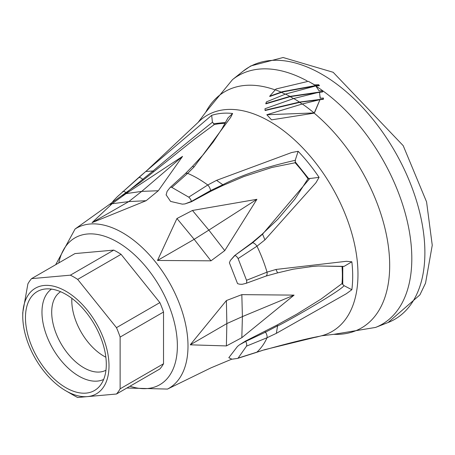 <?xml version="1.0" encoding="UTF-8"?>
<svg xmlns="http://www.w3.org/2000/svg" width="455" height="455" viewBox="0 0 455 455"><rect width="100%" height="100%" fill="white"/><g stroke="black" fill="none" stroke-linecap="round" stroke-linejoin="round"><path stroke-width="0.68" d="M314.627 84.863L318.659 84.698L319.33 85.438L315.486 85.574L282.578 91.626L269.752 96.153L276.014 88.981L308.342 81.314L314.627 84.863M319.33 85.438L319.33 85.75L315.554 85.887L282.578 91.973L269.752 96.5L269.752 96.153M289.898 96.375L265.811 103.524L265.811 103.859L290.131 96.653L322.76 91.893L322.76 91.574L289.898 96.375A136.819 78.994 -120 0 0 285.444 94.094L315.787 85.944L319.046 90.829L322.487 90.772L322.76 91.574M285.444 94.094L266.442 101.886L265.811 103.524M264.969 108.745L293.72 98.525A136.819 78.994 -120 0 1 299.453 102.074L265.1 110.201L265.1 110.531L264.969 108.745L265.1 110.201M293.72 98.525L319.512 92.12L320.155 98.178L323.471 98.064L323.391 98.957L299.453 102.079M323.471 98.064L323.471 98.388A97.814 5.705 92.4 0 0 323.391 99.287L300.874 102.091A91.421 74.643 180 0 0 299.691 102.369L265.1 110.531M323.391 98.957L323.391 99.287M314.684 112.038L314.058 112.925L266.823 114.74L302.296 103.985L319.984 99.645L314.166 113.136L271.55 119.858L266.823 114.74M319.984 99.645L314.678 112.391M192.505 166.382L203.322 154.586L213.372 141.818L221.926 128.867L227.949 117.964L232.619 113.477L230.674 117.379L194.069 166.945L187.636 173.372L171.876 187.414L188.723 197.14L207.776 184.997L216.563 180.351L291.587 152.55L298.139 151.299L295.221 160.314C265.265 167.11 241.139 175.249 222.836 184.741L216.563 180.351M145.805 171.461L211.672 115.354L212.422 122.253C188.097 141.721 168.316 157.959 153.085 170.961L145.765 171.495L138.479 177.734A4.795 2.195 49.6 0 1 142.682 179.344L153.085 170.961L153.682 171.785L140.97 181.903L75.081 229.001A92.456 53.383 60 0 1 122.622 232.778A92.456 53.383 60 0 1 183.376 315.463A92.456 53.383 60 0 1 167.497 389.076L210.972 367.856L231.743 359.166M117.288 196.748L145.754 171.501M344.111 285.706L343.929 285.842C338.082 292.707 277.988 326.627 277.584 325.831L276.93 325.109L296.882 314.092L320.929 299.157L342.012 283.613A114.922 66.35 -120 0 0 342.012 266.465L342.769 266.425L342.769 284.438L344.111 285.706L351.851 289.716L346.357 293.72L276.367 333.333L267.039 337.741L246.53 346.124L238.107 358.108L264.605 349.702L318.602 336.461M309.94 178.309L262.569 234.166L262 234.325L277.812 219.264L294.994 199.011L307.984 178.758L319.086 177.353L315.906 182.796L264.941 239.865L256.967 246.195L238.107 258.571L246.53 280.28L267.039 272.153L275.986 269.451L346.363 261.301L351.851 261.79L344.111 266.374L318.204 265.993L342.012 266.465M188.723 197.14A3.833 1.632 56 0 1 191.379 201.434L210.58 190.56L222.836 184.741L222.768 185.526L210.619 191.373L191.379 201.764L184.901 203.937L191.379 201.434L191.379 201.764M308.706 178.627L295.193 161.826L295.443 160.274M246.53 280.28A3.833 1.735 67.7 0 1 246.013 283.357L265.822 276.134A4.795 2.423 73 0 0 267.039 272.153A105.964 61.175 60 0 0 256.967 246.195A4.795 2.082 -128.4 0 0 252.553 242.777L262.569 234.166L264.941 239.865M251.945 242.794L252.553 242.777L234.626 255.562L251.945 242.794L262 234.325M238.107 258.571A3.833 1.604 -122.1 0 0 234.877 255.545L230.338 260.47L234.626 255.562M246.013 283.357L242.219 284.284L239.552 284.199L242.1 284.301M277.578 272.858L275.986 269.451M309.605 266.715L318.71 265.965M342.769 266.425L344.111 266.374M238.107 358.108A3.833 2.281 73.1 0 1 237.555 358.421L256.245 352.46A4.795 3.225 72.5 0 0 256.967 352.068A105.964 61.175 60 0 0 267.039 337.741A4.795 1.951 -115.4 0 0 265.515 332.15L277.584 325.831L276.367 333.333M264.935 331.382L265.515 332.15L245.689 341.415L245.444 341.102L276.93 325.109M246.53 346.124A3.833 1.803 -110.8 0 0 245.689 341.415L239.546 344.793L245.444 341.102M237.555 358.421L231.965 359.2L228.808 357.704L237.476 346.448L239.54 344.788M256.245 352.46L264.605 349.702M122.497 191.822A3.833 2.076 47.5 0 1 122.526 191.8L122.526 191.8A3.833 2.076 47.5 0 1 126.251 192.829L142.682 179.344L143.302 180.066M225.6 122.435L213.554 123.697L212.61 122.111M210.619 191.373L210.58 190.56A4.795 1.905 62.1 0 0 207.776 184.997A105.964 61.175 60 0 0 197.703 178.4A105.964 61.175 60 0 0 187.636 173.372A4.795 2.844 -134.7 0 0 185.196 173.782L192.55 166.337L194.069 166.945M171.876 187.414A3.833 1.979 -131.7 0 0 170.113 187.517L185.196 173.782M256.904 199.313L192.465 210.46L208.851 230.116L256.904 199.313L224.747 250.625L210.972 260.829L157.504 260.459L194.166 239.33L176.95 218.508L157.504 260.459M192.465 210.46L176.95 218.508M224.747 250.625L208.851 230.116L194.166 239.33L210.972 260.829M182.557 156.389L126.029 193.625L141.738 191.373L182.557 156.389L158.312 190.742L146.118 200.706L92.035 222.66L128.793 201.588L112.095 203.743L92.035 222.66M126.029 193.625L112.095 203.743M158.312 190.742L141.738 191.373L128.793 201.588L146.118 200.706M241.827 294.635L242.401 316.6L294.084 295.124L241.827 337.684L226.391 345.925L190.236 344.822L226.385 300.562L241.827 294.635L294.084 295.124M241.827 337.684L242.401 316.6L226.852 323.579L190.236 344.822M184.952 203.925L182.37 204.158L170.579 201.423L166.115 194.831M307.984 178.758A114.922 66.35 -120 0 0 295.124 162.759L295.193 161.826M295.124 162.759L271.834 167.48L243.846 176.557L222.768 185.526M239.546 284.187L237.555 283.641L229.4 262.791L230.344 260.476M342.012 283.613L342.769 284.438M126.467 193.096L126.251 192.829L122.384 196.156M225.066 123.413A114.922 66.35 -120 0 0 214.203 124.613L213.554 123.697M214.203 124.613L194.677 139.065L153.682 171.785M116.474 394.019A72.499 41.86 60 0 0 120.126 388.82L120.126 337.081A72.499 41.86 60 0 0 116.474 327.663L77.668 279.393A72.499 41.86 60 0 0 74.017 277.129A72.499 41.86 60 0 0 70.36 275.173L31.56 278.636L74.961 253.583L113.761 250.113A72.499 41.86 60 0 1 121.07 254.334L159.87 302.603A72.499 41.86 60 0 1 163.527 312.028L163.527 363.761A72.499 41.86 60 0 1 159.87 368.965L116.474 394.019L77.668 397.488A72.499 41.86 60 0 1 74.017 395.526L65.878 390.828A60.993 35.217 60 0 1 22.75 316.128A60.993 35.217 60 0 1 65.878 291.228A60.993 35.217 60 0 1 109.007 365.928A60.993 35.217 60 0 1 65.878 390.828M103.649 379.447A52.223 30.149 60 0 1 78.897 376.149A52.223 30.149 60 0 1 45.153 331.342A52.223 30.149 60 0 1 51.495 289.107M65.878 294.357A57.159 32.999 60 0 1 101.579 339.754A57.159 32.999 60 0 1 99.355 386.505A57.159 32.999 60 0 1 37.299 357.528A57.159 32.999 60 0 1 43.231 289.3A57.159 32.999 60 0 1 65.878 294.357M60.617 291.718A45.341 26.18 -120 0 0 54.276 328.203A45.341 26.18 -120 0 0 83.766 367.72A45.341 26.18 -120 0 0 105.952 370.233M105.85 357.203A45.341 26.18 60 0 1 71.856 298.321M22.75 316.128L22.75 312.682L27.903 283.84A72.499 41.86 60 0 1 31.56 278.636M70.36 275.173L113.761 250.113M77.668 279.393L121.07 254.334M116.474 327.663L159.87 302.603M120.126 337.081L163.527 312.028M120.126 388.82L163.527 363.761M281.156 92.12A136.819 78.994 -120 0 0 275.212 89.754M308.348 81.314A143.985 83.128 60 0 1 315.486 85.574M275.087 89.885A136.472 78.795 -120 0 0 205.677 112.305L232.505 79.631L243.05 71.219A145.628 84.078 60 0 1 321.912 74.301A145.628 84.078 60 0 1 418.668 208.384A145.628 84.078 60 0 1 388.126 322.498L375.568 327.424L333.856 334.323A136.472 78.795 -120 0 0 389.127 253.179A136.472 78.795 -120 0 0 314.166 113.136M316.026 86.188A143.604 82.912 60 0 1 406.628 218.582A143.604 82.912 60 0 1 375.568 327.424M232.505 79.631A143.604 82.912 60 0 1 307.108 80.905M314.058 112.925A136.819 78.994 -120 0 0 302.296 103.985M285.274 94.162A136.472 78.795 -120 0 0 281.395 92.388M293.572 98.581A136.472 78.795 -120 0 0 293.191 98.36A136.472 78.795 -120 0 0 290.131 96.653M302.165 104.03A136.472 78.795 -120 0 0 299.691 102.369M146.686 170.699L198.118 122.384A124.835 72.072 60 0 1 269.696 121.428A124.835 72.072 60 0 1 353.694 240.507A124.835 72.072 60 0 1 321.349 335.83L333.856 334.323M232.619 113.477A123.47 71.287 -120 0 0 211.672 115.354M310.697 338.219L316.72 337.03A123.47 71.287 -120 0 0 319.097 336.33M351.851 289.716A123.47 71.287 -120 0 0 351.851 261.79M319.086 177.353A123.47 71.287 -120 0 0 298.139 151.299M138.439 177.763A4.795 2.195 49.6 0 1 138.479 177.734L116.707 197.322L113.562 200.621L110.303 204.995M226.391 345.925L226.852 323.579L226.385 300.562M129.982 386.221A84.789 48.952 -120 0 0 177.04 338.401A84.789 48.952 -120 0 0 117.418 242.037A84.789 48.952 -120 0 0 58.792 262.916M320.201 96.847L320.201 97.171M243.05 71.219L250.819 65.935L283.107 57.512L333.157 72.282L403.21 145.674L426.574 201.906L432.25 245.245L425.539 283.152L419.885 294.897L388.126 322.498M198.118 122.384L205.677 112.305M316.72 337.03L321.349 335.83M265.822 276.134L277.59 272.881M312.921 266.391L293.139 269.201L277.595 272.886M318.506 336.484C306.494 338.748 288.442 343.235 264.355 349.935M146.544 170.818L145.765 171.495M166.103 194.979L167.116 191.327L170.113 187.517M167.497 389.076L126.871 388.018M55.681 264.713L75.081 229.001"/></g></svg>
